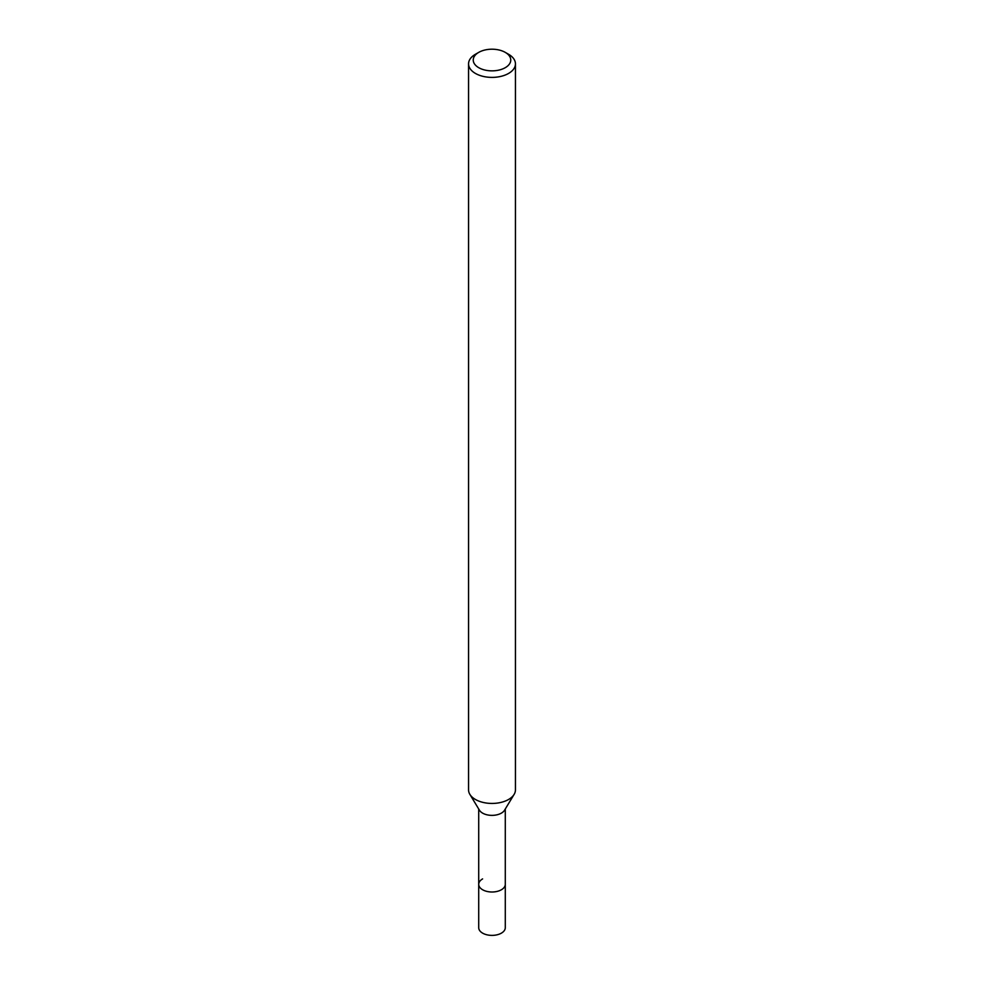 <?xml version="1.0" encoding="UTF-8"?>
<svg xmlns="http://www.w3.org/2000/svg" width="984" height="984" viewBox="0 0 984 984"><rect width="100%" height="100%" fill="white"/><g stroke="black" fill="none" stroke-linecap="round" stroke-linejoin="round"><path stroke-width="1.48" d="M478.716 808.996L478.716 927.715A13.284 7.675 0 0 0 486.92 934.8A13.284 7.675 0 0 0 501.397 933.139A13.284 7.675 0 0 0 505.284 927.715L505.284 884.333A13.284 7.675 180 0 1 501.397 889.757A13.284 7.675 180 0 1 486.92 891.418A13.284 7.675 180 0 1 478.716 884.333A13.284 7.675 180 0 1 482.603 878.909M514.128 794.371L504.546 810.226A13.284 7.675 180 0 1 501.397 813.116A13.284 7.675 180 0 1 479.454 810.226L469.872 794.371A23.444 13.53 0 0 0 508.58 799.475A23.444 13.53 0 0 0 514.128 794.371A23.444 13.53 0 0 0 515.444 789.906L515.444 63.849A23.444 13.53 180 0 1 508.58 73.431A23.444 13.53 180 0 1 483.033 76.358A23.444 13.53 180 0 1 468.556 63.849A23.444 13.53 180 0 1 475.42 54.28L478.741 52.373A18.758 10.824 180 0 1 505.259 52.373A18.758 10.824 180 0 1 505.259 67.687A18.758 10.824 180 0 1 478.741 67.687A18.758 10.824 180 0 1 478.741 52.373L475.42 54.28M478.716 884.333A13.284 7.675 0 0 0 486.92 891.418A13.284 7.675 0 0 0 501.397 889.757A13.284 7.675 0 0 0 505.284 884.333L505.284 808.996M468.556 63.849L468.556 789.906A23.444 13.53 0 0 0 469.872 794.371M505.259 52.373L508.58 54.28A23.444 13.53 180 0 1 515.444 63.849"/></g></svg>
